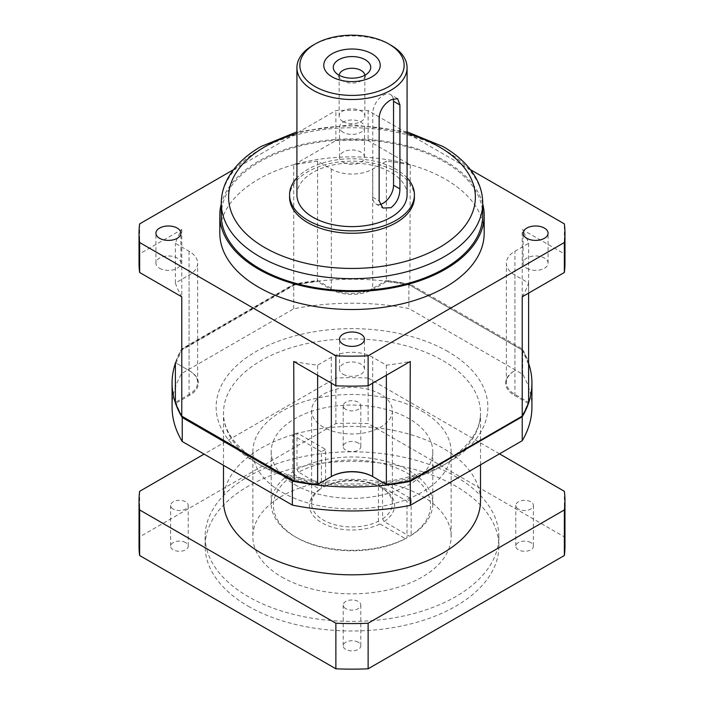 <?xml version="1.0" encoding="UTF-8"?>
<svg xmlns="http://www.w3.org/2000/svg" width="704" height="704" viewBox="0 0 704 704"><rect width="100%" height="100%" fill="white"/><g stroke="black" fill="none" stroke-linecap="round" stroke-linejoin="round"><path stroke-width="0.53" stroke-dasharray="3.52 2.64" d="M139.031 263.173A212.969 122.954 180 0 1 139.638 253.862L181.773 229.548A179.925 103.875 0 0 0 175.384 243.346L189.077 251.249A29.225 16.878 180 0 1 197.63 263.173A29.225 16.878 180 0 1 189.077 275.106L175.384 283.008A179.925 103.875 0 0 0 181.773 296.806M159.579 268.277A12.487 7.207 0 0 0 173.184 269.834A12.487 7.207 0 0 0 180.893 263.173A12.487 7.207 0 0 0 177.232 258.078A12.487 7.207 0 0 0 163.627 256.52A12.487 7.207 0 0 0 155.918 263.173A12.487 7.207 0 0 0 159.579 268.277M293.744 361.46A179.925 103.875 0 0 0 317.645 365.147L331.329 357.245A29.225 16.878 180 0 1 372.671 357.245L386.355 365.147A179.925 103.875 0 0 0 410.256 361.46M343.174 374.273A12.487 7.207 0 0 0 356.778 375.83A12.487 7.207 0 0 0 364.487 369.178A12.487 7.207 0 0 0 360.826 364.074A12.487 7.207 0 0 0 347.222 362.516A12.487 7.207 0 0 0 339.513 369.178A12.487 7.207 0 0 0 343.174 374.273M522.227 296.806A179.925 103.875 0 0 0 528.616 283.008L514.923 275.106A29.225 16.878 180 0 1 506.37 263.173A29.225 16.878 180 0 1 514.923 251.249L528.616 243.346A179.925 103.875 0 0 0 522.227 229.548L564.362 253.862A212.969 122.954 180 0 1 564.969 263.173M526.768 268.277A12.487 7.207 0 0 0 540.373 269.834A12.487 7.207 0 0 0 548.082 263.173A12.487 7.207 0 0 0 544.421 258.078A12.487 7.207 0 0 0 530.816 256.52A12.487 7.207 0 0 0 523.107 263.173A12.487 7.207 0 0 0 526.768 268.277M317.645 161.207A179.925 103.875 0 0 0 293.744 164.894L335.87 140.571A212.969 122.954 180 0 1 368.13 140.571L410.256 164.894A179.925 103.875 0 0 0 386.355 161.207L372.671 169.11A29.225 16.878 180 0 1 331.329 169.11L317.645 161.207L317.407 281.591L330.81 289.335A29.964 17.301 0 0 0 373.19 289.335L386.593 281.591A179.186 103.453 180 0 1 409.851 285.19L521.594 349.694L522.227 348.867L522.227 229.548M343.174 162.281A12.487 7.207 0 0 0 356.778 163.838A12.487 7.207 0 0 0 364.487 157.177A12.487 7.207 0 0 0 360.826 152.082A12.487 7.207 0 0 0 347.222 150.524A12.487 7.207 0 0 0 339.513 157.177A12.487 7.207 0 0 0 343.174 162.281M470.457 169.673L368.13 110.59A212.969 122.954 0 0 0 335.87 110.59L233.543 169.673M343.174 132.299A12.487 7.207 180 0 1 339.513 127.195A12.487 7.207 180 0 1 347.222 120.542A12.487 7.207 180 0 1 360.826 122.1A12.487 7.207 180 0 1 364.487 127.195A12.487 7.207 180 0 1 356.778 133.857A12.487 7.207 180 0 1 343.174 132.299M219.815 233.2A132.185 76.314 180 0 1 301.418 162.686A132.185 76.314 180 0 1 445.474 179.23A132.185 76.314 180 0 1 484.185 233.2M335.87 140.571L335.87 110.59M368.13 110.59L368.13 140.571M564.362 253.862L564.362 223.89M410.256 164.894L409.851 285.19M528.616 243.346L528.616 362.666A179.925 103.875 180 0 0 522.227 348.867L410.256 284.222A179.925 103.875 180 0 0 386.355 280.535L386.355 161.207M527.815 403.075L528.616 402.336L514.923 394.434A29.225 16.878 0 0 1 506.37 382.501A29.225 16.878 0 0 1 514.923 370.568L514.404 370.867A29.964 17.301 0 0 0 514.404 395.331L527.815 403.075A179.186 103.453 180 0 1 521.594 416.504L409.851 481.017M528.616 293.128L528.616 283.008M386.355 365.147L386.355 375.258M317.645 375.258L317.645 365.147M175.384 283.008L175.384 243.346M189.596 395.331L189.077 394.434L175.384 402.336L176.185 403.075L189.596 395.331A29.964 17.301 0 0 0 189.596 370.867L176.185 363.123A179.186 103.453 180 0 1 182.406 349.694L294.149 285.19A179.186 103.453 180 0 1 317.407 281.591M189.077 275.106L189.077 394.434A29.225 16.878 0 0 0 197.63 382.501A29.225 16.878 0 0 0 189.077 370.568L175.384 362.666A179.925 103.875 180 0 1 181.773 348.867L182.406 349.694M181.773 229.548L181.773 348.867L293.744 284.222L293.744 164.894M139.638 223.89L139.638 253.862M294.149 285.19L293.744 284.222A179.925 103.875 180 0 1 317.645 280.535L331.329 288.438A29.225 16.878 0 0 0 372.671 288.438L373.19 289.335M386.593 281.591L386.355 280.535L372.671 288.438L372.671 169.11M521.594 349.694A179.186 103.453 180 0 1 527.815 363.123M294.149 481.017L182.406 416.504A179.186 103.453 180 0 1 176.185 403.075M330.81 476.863L317.407 484.607M386.593 484.607L373.19 476.863M182.406 416.504L181.773 416.134M522.227 416.134L521.594 416.504M176.185 363.123L175.384 362.666M482.715 203.861A132.185 76.314 0 0 0 445.474 161.242A132.185 76.314 0 0 0 310.658 142.718A132.185 76.314 0 0 0 221.285 203.861M221.285 215.204A130.715 75.469 180 0 1 301.972 145.482A130.715 75.469 180 0 1 444.435 161.841A130.715 75.469 180 0 1 482.715 215.204M289.582 197.217A62.418 36.036 180 0 1 328.108 163.926A62.418 36.036 180 0 1 396.141 171.732A62.418 36.036 180 0 1 414.418 197.217M407.079 177.857A62.418 36.036 0 0 0 396.141 169.338A62.418 36.036 0 0 0 296.921 177.857M296.921 194.823A55.079 31.803 180 0 1 330.924 165.44A55.079 31.803 180 0 1 390.949 172.339A55.079 31.803 180 0 1 407.079 194.823M390.949 45.214A55.079 31.803 0 0 0 313.051 45.214M379.843 204.503A14.687 8.483 120 0 1 375.813 203.94A14.687 8.483 120 0 1 372.768 197.217L372.768 113.274A14.687 8.483 120 0 1 383.161 95.286A14.687 8.483 120 0 1 390.5 94.556L397.593 98.648M393.263 98.683A14.687 8.483 120 0 0 390.5 94.556M364.83 75.258A12.848 7.418 180 0 1 364.848 75.689A12.848 7.418 180 0 1 363.73 78.716A12.848 7.418 180 0 1 342.91 80.934A12.848 7.418 180 0 1 340.27 78.716A12.848 7.418 180 0 1 339.152 75.689A12.848 7.418 180 0 1 339.17 75.258M342.91 121.519A12.848 7.418 0 0 0 356.919 123.13A12.848 7.418 0 0 0 364.848 116.274A12.848 7.418 0 0 0 361.09 111.021A12.848 7.418 0 0 0 347.081 109.419A12.848 7.418 0 0 0 339.152 116.274A12.848 7.418 0 0 0 342.91 121.519M324.034 486.878L298.549 472.164A78.575 45.364 180 0 1 407.563 473.343A78.575 45.364 180 0 1 409.605 536.281L384.12 521.567A42.592 24.587 0 0 0 382.122 488.03A42.592 24.587 0 0 0 324.034 486.878L325.591 485.98L325.591 449.398L296.991 432.89L296.991 469.471A80.784 46.64 180 0 1 409.121 470.642A80.784 46.64 180 0 1 432.784 503.624A80.784 46.64 180 0 1 411.162 535.383L409.605 536.281M382.122 488.03L380.565 487.133A40.392 23.32 0 0 0 325.591 485.98M379.966 523.97L405.451 538.674A78.575 45.364 180 0 1 296.437 537.504L296.437 537.504A78.575 45.364 180 0 1 294.395 474.566L319.88 489.271A42.592 24.587 0 0 0 321.878 522.808A42.592 24.587 0 0 0 379.966 523.97L378.409 521.268A40.392 23.32 0 0 1 323.435 520.115A40.392 23.32 0 0 1 311.608 503.624A40.392 23.32 0 0 1 321.438 488.374L321.438 451.801A40.392 23.32 0 0 1 325.591 449.398M384.12 521.567L382.562 518.874L382.562 482.293L411.162 498.802L411.162 535.383M298.549 472.164L296.991 469.471M382.562 518.874A40.392 23.32 0 0 0 392.392 503.624A40.392 23.32 0 0 0 380.565 487.133L380.565 487.133M323.435 427.17A40.392 23.32 180 0 1 311.608 410.687A40.392 23.32 180 0 1 336.547 389.136A40.392 23.32 180 0 1 380.565 394.196A40.392 23.32 180 0 1 392.392 410.687A40.392 23.32 180 0 1 367.453 432.23A40.392 23.32 180 0 1 323.435 427.17M319.88 489.271L321.438 488.374M405.451 538.674L407.009 537.777L407.009 501.204L378.409 484.695L378.409 521.268M407.009 537.777A80.784 46.64 180 0 1 294.879 536.606A80.784 46.64 180 0 1 294.879 536.598A80.784 46.64 180 0 1 271.216 503.624A80.784 46.64 180 0 1 292.838 471.865L292.838 435.292L321.438 451.801M292.838 471.865L294.395 474.566M294.879 484.678A80.784 46.64 0 0 0 382.914 494.789A80.784 46.64 0 0 0 432.784 451.695A80.784 46.64 0 0 0 409.121 418.722A80.784 46.64 0 0 0 321.086 408.61A80.784 46.64 0 0 0 271.216 451.695A80.784 46.64 0 0 0 294.879 484.678M411.162 498.802A80.784 46.64 180 0 1 407.009 501.204M292.838 435.292A80.784 46.64 180 0 1 296.991 432.89M378.409 484.695A40.392 23.32 0 0 0 382.562 482.293M422.101 411.224A99.141 57.235 180 0 1 451.141 451.695A99.141 57.235 180 0 1 389.937 504.574A99.141 57.235 180 0 1 281.899 492.166A99.141 57.235 180 0 1 252.859 451.695A99.141 57.235 180 0 1 314.063 398.816A99.141 57.235 180 0 1 422.101 411.224M281.899 577.078A99.141 57.235 0 0 0 389.937 589.486A99.141 57.235 0 0 0 451.141 536.606A99.141 57.235 0 0 0 422.101 496.126A99.141 57.235 0 0 0 314.063 483.718A99.141 57.235 0 0 0 252.859 536.606A99.141 57.235 0 0 0 281.899 577.078M455.858 476.643A146.872 84.797 180 0 1 498.872 536.606A146.872 84.797 180 0 1 408.206 614.944A146.872 84.797 180 0 1 248.142 596.561A146.872 84.797 180 0 1 205.128 536.606A146.872 84.797 180 0 1 295.794 458.26A146.872 84.797 180 0 1 455.858 476.643M248.142 606.162A146.872 84.797 0 0 0 408.206 624.536A146.872 84.797 0 0 0 498.872 546.198A146.872 84.797 0 0 0 455.858 486.235A146.872 84.797 0 0 0 295.794 467.852A146.872 84.797 0 0 0 205.128 546.198A146.872 84.797 0 0 0 248.142 606.162M139.031 546.198A212.969 122.954 180 0 1 139.638 536.888L335.87 423.597A212.969 122.954 180 0 1 368.13 423.597L564.362 536.888A212.969 122.954 180 0 1 564.969 546.198M185.654 542.599A8.809 5.086 0 0 0 176.053 541.499A8.809 5.086 0 0 0 170.606 546.198A8.809 5.086 0 0 0 173.193 549.798A8.809 5.086 0 0 0 182.794 550.898A8.809 5.086 0 0 0 188.232 546.198A8.809 5.086 0 0 0 185.654 542.599M358.23 642.233A8.809 5.086 0 0 0 348.63 641.133A8.809 5.086 0 0 0 343.191 645.832A8.809 5.086 0 0 0 345.77 649.431A8.809 5.086 0 0 0 355.37 650.531A8.809 5.086 0 0 0 360.809 645.832A8.809 5.086 0 0 0 358.23 642.233M530.807 542.599A8.809 5.086 0 0 0 521.206 541.499A8.809 5.086 0 0 0 515.768 546.198A8.809 5.086 0 0 0 518.346 549.798A8.809 5.086 0 0 0 527.947 550.898A8.809 5.086 0 0 0 533.394 546.198A8.809 5.086 0 0 0 530.807 542.599M358.23 442.966A8.809 5.086 0 0 0 348.63 441.857A8.809 5.086 0 0 0 343.191 446.556A8.809 5.086 0 0 0 345.77 450.155A8.809 5.086 0 0 0 355.37 451.264A8.809 5.086 0 0 0 360.809 446.556A8.809 5.086 0 0 0 358.23 442.966M345.77 409.385A8.809 5.086 180 0 1 343.191 405.786A8.809 5.086 180 0 1 348.63 401.086A8.809 5.086 180 0 1 358.23 402.186A8.809 5.086 180 0 1 360.809 405.786A8.809 5.086 180 0 1 355.37 410.485A8.809 5.086 180 0 1 345.77 409.385M173.193 509.018A8.809 5.086 180 0 1 170.606 505.419A8.809 5.086 180 0 1 176.053 500.72A8.809 5.086 180 0 1 185.654 501.829A8.809 5.086 180 0 1 188.232 505.419A8.809 5.086 180 0 1 182.794 510.127A8.809 5.086 180 0 1 173.193 509.018M345.77 608.661A8.809 5.086 180 0 1 343.191 605.062A8.809 5.086 180 0 1 348.63 600.362A8.809 5.086 180 0 1 358.23 601.462A8.809 5.086 180 0 1 360.809 605.062A8.809 5.086 180 0 1 355.37 609.761A8.809 5.086 180 0 1 345.77 608.661M518.346 509.018A8.809 5.086 180 0 1 515.768 505.419A8.809 5.086 180 0 1 521.206 500.72A8.809 5.086 180 0 1 530.807 501.829A8.809 5.086 180 0 1 533.394 505.419A8.809 5.086 180 0 1 527.947 510.127A8.809 5.086 180 0 1 518.346 509.018M564.362 536.888L564.362 491.313M499.479 453.851L368.13 378.022L368.13 423.597M335.87 423.597L335.87 378.022L204.072 454.115M368.13 378.022A212.969 122.954 0 0 0 335.87 378.022M139.638 491.313L139.638 536.888M223.485 500.623A128.515 74.202 180 0 1 302.817 432.08A128.515 74.202 180 0 1 442.878 448.158A128.515 74.202 180 0 1 480.515 500.623M172.075 407.088A179.925 103.875 180 0 1 181.773 373.454L293.744 308.801A179.925 103.875 180 0 1 408.892 308.537L522.694 374.238A179.925 103.875 180 0 1 531.925 407.088M528.616 363.264A179.925 103.875 0 0 0 522.694 350.258L408.892 284.557A179.925 103.875 0 0 0 293.744 284.821L181.773 349.466A179.925 103.875 0 0 0 175.384 363.264M181.773 349.466L181.773 373.454M293.744 308.801L293.744 284.821M408.892 284.557L408.892 308.537M522.694 374.238L522.694 350.258M514.923 370.568L514.923 251.249M514.923 275.106L514.923 394.434L514.404 395.331M372.671 383.161L372.671 357.245M331.329 357.245L331.329 383.161M189.077 251.249L189.077 370.568M330.81 289.335L331.329 288.438L331.329 169.11M482.715 203.218A130.715 75.469 0 0 0 444.435 149.846A130.715 75.469 0 0 0 301.972 133.487A130.715 75.469 0 0 0 221.285 203.218M407.079 133.478A123.376 71.227 0 0 0 296.921 133.478M372.768 197.217L379.148 200.904M379.148 116.952L372.768 113.274M261.122 465.546A128.515 74.202 0 0 0 401.183 481.633A128.515 74.202 0 0 0 480.515 413.081A128.515 74.202 0 0 0 442.878 360.615A128.515 74.202 0 0 0 302.817 344.529A128.515 74.202 0 0 0 223.485 413.081A128.515 74.202 0 0 0 261.122 465.546M448.07 351.622A135.863 78.434 0 0 0 255.93 351.622A135.863 78.434 0 0 0 255.93 462.546A135.863 78.434 0 0 0 448.07 462.546A135.863 78.434 0 0 0 448.07 351.622M180.893 263.173L180.893 233.2M523.107 263.173L523.107 233.2M548.082 263.173L548.082 233.2M339.513 157.177L339.513 127.195M364.487 157.177L364.487 127.195M155.918 263.173L155.918 233.2M339.513 369.178L339.513 339.196M364.487 369.178L364.487 339.196M506.37 382.501L506.37 263.173M197.63 382.501L197.63 263.173M407.079 131.85L352 124.643L296.921 131.85M375.813 203.94L382.906 208.032M340.27 78.716L334.902 71.79M363.73 78.716L369.098 71.79M364.848 116.274L364.848 75.689M339.152 116.274L339.152 75.689M311.608 410.687L311.608 503.624M432.784 451.695L432.784 503.624M271.216 451.695L271.216 503.624M451.141 451.695L451.141 536.606M252.859 451.695L252.859 536.606M498.872 536.606L498.872 546.198M205.128 536.606L205.128 546.198M343.191 405.786L343.191 446.556M360.809 405.786L360.809 446.556M170.606 505.419L170.606 546.198M188.232 505.419L188.232 546.198M343.191 605.062L343.191 645.832M360.809 605.062L360.809 645.832M515.768 505.419L515.768 546.198M533.394 505.419L533.394 546.198M480.515 464.798L480.515 413.081C480.471 431.174 468.424 447.542 444.4 462.185C397.012 491.251 306.997 491.251 259.609 462.185L259.6 462.185C235.576 447.542 223.529 431.174 223.485 413.081L223.485 465.326M296.437 537.504L294.879 536.598M392.392 410.687L392.392 503.624"/><path stroke-width="1.06" d="M528.616 293.128L528.616 402.336A179.925 103.875 180 0 1 522.227 416.134L410.256 480.779A179.925 103.875 180 0 1 386.355 484.466L386.593 484.607A179.186 103.453 180 0 0 409.851 481.017L410.256 361.46L368.13 385.783A212.969 122.954 180 0 1 335.87 385.783L293.744 361.46L294.149 481.017A179.186 103.453 180 0 0 317.407 484.607L317.645 484.466A179.925 103.875 180 0 1 293.744 480.779L181.773 416.134L181.773 296.806L139.638 272.483A212.969 122.954 180 0 1 139.031 263.173L139.031 233.2A212.969 122.954 0 0 0 139.638 242.51L335.87 355.802A212.969 122.954 0 0 0 368.13 355.802L564.362 242.51A212.969 122.954 0 0 0 564.969 233.2A212.969 122.954 0 0 0 564.362 223.89L470.457 169.673M564.969 233.2L564.969 263.173A212.969 122.954 180 0 1 564.362 272.483L522.227 296.806L522.227 416.134M177.232 228.096A12.487 7.207 180 0 1 180.893 233.2A12.487 7.207 180 0 1 173.184 239.853A12.487 7.207 180 0 1 159.579 238.295A12.487 7.207 180 0 1 155.918 233.2A12.487 7.207 180 0 1 163.627 226.538A12.487 7.207 180 0 1 177.232 228.096M233.543 169.673L139.638 223.89A212.969 122.954 0 0 0 139.031 233.2M343.174 344.291A12.487 7.207 180 0 1 339.513 339.196A12.487 7.207 180 0 1 347.222 332.534A12.487 7.207 180 0 1 360.826 334.092A12.487 7.207 180 0 1 364.487 339.196A12.487 7.207 180 0 1 356.778 345.849A12.487 7.207 180 0 1 343.174 344.291M526.768 238.295A12.487 7.207 180 0 1 523.107 233.2A12.487 7.207 180 0 1 530.816 226.538A12.487 7.207 180 0 1 544.421 228.096A12.487 7.207 180 0 1 548.082 233.2A12.487 7.207 180 0 1 540.373 239.853A12.487 7.207 180 0 1 526.768 238.295M484.185 215.204L484.185 233.2A132.185 76.314 180 0 1 402.582 303.706A132.185 76.314 180 0 1 258.526 287.162A132.185 76.314 180 0 1 219.815 233.2L219.815 215.204A132.185 76.314 0 0 0 258.526 269.174A132.185 76.314 0 0 0 402.582 285.718A132.185 76.314 0 0 0 484.185 215.204A132.185 76.314 0 0 0 482.715 203.861M368.13 385.783L368.13 355.802M564.362 242.51L564.362 272.483M386.355 375.258L386.355 484.466L372.671 476.564A29.225 16.878 0 0 0 331.329 476.564L330.81 476.863A29.964 17.301 0 0 1 373.19 476.863L372.671 476.564L372.671 383.161M331.329 383.161L331.329 476.564L317.645 484.466L317.645 375.258M139.638 272.483L139.638 242.51M335.87 355.802L335.87 385.783M181.773 416.134A179.925 103.875 180 0 1 175.384 402.336L175.384 362.666M221.285 203.861A132.185 76.314 0 0 0 219.815 215.204M259.565 268.576A130.715 75.469 180 0 1 221.285 215.204L221.285 203.218A130.715 75.469 0 0 0 259.565 256.582A130.715 75.469 0 0 0 402.028 272.941A130.715 75.469 0 0 0 482.715 203.218L482.715 215.204A130.715 75.469 180 0 1 402.028 284.935A130.715 75.469 180 0 1 259.565 268.576M414.418 194.823L414.418 197.217A62.418 36.036 180 0 1 375.892 230.516A62.418 36.036 180 0 1 307.859 222.702A62.418 36.036 180 0 1 289.582 197.217L289.582 194.823A62.418 36.036 0 0 0 307.859 220.308A62.418 36.036 0 0 0 375.892 228.114A62.418 36.036 0 0 0 414.418 194.823A62.418 36.036 0 0 0 407.079 177.857M296.921 177.857A62.418 36.036 0 0 0 289.582 194.823M407.079 67.698L407.079 194.823A55.079 31.803 180 0 1 373.076 224.198A55.079 31.803 180 0 1 313.051 217.307A55.079 31.803 180 0 1 296.921 194.823L296.921 67.698A55.079 31.803 0 0 0 313.051 90.191A55.079 31.803 0 0 0 373.076 97.082A55.079 31.803 0 0 0 407.079 67.698A55.079 31.803 0 0 0 390.949 45.214L388.872 44.018A52.14 30.105 0 0 0 315.128 44.018A52.14 30.105 0 0 0 315.128 86.592A52.14 30.105 0 0 0 388.872 86.592A52.14 30.105 0 0 0 388.872 44.018L390.949 45.214M315.128 44.018L313.051 45.214A55.079 31.803 0 0 0 296.921 67.698M379.148 116.952C380.248 109.595 384.182 103.875 390.949 99.783L397.593 98.648L399.925 104.966L399.925 188.91C399.775 196.821 396.783 203.086 390.949 207.715L382.906 208.032L379.148 200.904L379.148 116.952M379.843 204.503A14.687 8.483 120 0 0 383.161 203.218A14.687 8.483 120 0 0 393.545 185.222L393.545 101.279A14.687 8.483 120 0 0 393.263 98.683M332.042 76.824A28.222 16.289 180 0 1 332.042 53.786A28.222 16.289 180 0 1 371.958 53.786A28.222 16.289 180 0 1 371.958 76.824A28.222 16.289 180 0 1 332.042 76.824M365.244 59.734A18.726 10.815 0 0 0 341.378 58.476A18.726 10.815 0 0 0 334.902 71.79A18.726 10.815 0 0 0 338.756 75.029A18.726 10.815 0 0 0 369.098 71.79A18.726 10.815 0 0 0 365.244 59.734M339.17 75.258A12.848 7.418 180 0 1 347.433 68.754A12.848 7.418 180 0 1 361.09 70.444A12.848 7.418 180 0 1 364.83 75.258M139.638 555.509A212.969 122.954 180 0 1 139.031 546.198L139.031 500.623A212.969 122.954 0 0 0 139.638 509.934L139.638 555.509L335.87 668.8A212.969 122.954 180 0 0 368.13 668.8L564.362 555.509A212.969 122.954 180 0 0 564.969 546.198L564.969 500.623A212.969 122.954 0 0 0 564.362 491.313L499.479 453.851M368.13 668.8L368.13 623.225A212.969 122.954 0 0 1 335.87 623.225L335.87 668.8M204.072 454.115L139.638 491.313A212.969 122.954 0 0 0 139.031 500.623M564.362 555.509L564.362 509.934A212.969 122.954 0 0 0 564.969 500.623M335.87 623.225L139.638 509.934M564.362 509.934L368.13 623.225M480.515 464.798L480.515 500.623A128.515 74.202 180 0 1 401.183 569.175A128.515 74.202 180 0 1 261.122 553.089A128.515 74.202 180 0 1 223.485 500.623L223.485 465.326M410.256 505.366L410.256 481.386L522.227 416.733A179.925 103.875 0 0 0 531.925 383.099L531.925 407.088A179.925 103.875 180 0 1 522.227 440.722L410.256 505.366A179.925 103.875 180 0 1 292.362 505.094L182.248 441.514A179.925 103.875 180 0 1 172.075 407.088L172.075 383.099A179.925 103.875 0 0 0 182.248 417.534L292.362 481.105L292.362 505.094M292.362 481.105A179.925 103.875 0 0 0 410.256 481.386M175.384 363.264A179.925 103.875 0 0 0 172.075 383.099M531.925 383.099A179.925 103.875 0 0 0 528.616 363.264M182.248 441.514L182.248 417.534M522.227 416.733L522.227 440.722M331.329 476.564L330.81 476.863M296.921 133.478A123.376 71.227 0 0 0 264.757 247.588A123.376 71.227 0 0 0 439.243 247.588A123.376 71.227 0 0 0 439.243 146.854A123.376 71.227 0 0 0 407.079 133.478M399.925 188.91L393.545 185.222M393.545 101.279L399.925 104.966M296.921 131.85L261.087 146.485C245.388 155.54 234.106 166.549 227.234 179.511C223.3 187.141 221.311 195.043 221.285 203.218M407.079 131.85L442.913 146.485C458.612 155.54 469.894 166.549 476.766 179.511C480.7 187.141 482.689 195.043 482.715 203.218"/></g></svg>
